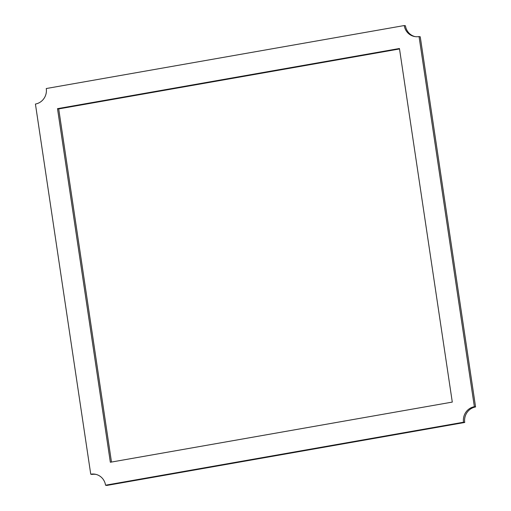 <?xml version="1.0" encoding="UTF-8"?>
<svg xmlns="http://www.w3.org/2000/svg" width="511" height="511" viewBox="0 0 511 511"><rect width="100%" height="100%" fill="white"/><g stroke="black" fill="none" stroke-linecap="round" stroke-linejoin="round"><path stroke-width="0.77" d="M474.368 406.711L475.575 406.954L420.253 36.798L419.052 36.556L474.368 406.711A13.471 12.954 -78.5 0 0 463.528 422.227L464.735 422.469L106.754 485.45L105.547 485.207A13.471 12.954 -78.5 0 0 95.404 474.259A13.471 12.954 -78.5 0 0 90.747 474.202L91.948 474.444A13.471 12.954 -78.5 0 1 96.004 474.4M419.052 36.556A13.471 12.954 -78.5 0 1 414.389 36.492A13.471 12.954 -78.5 0 1 404.246 25.55L405.453 25.793A13.471 12.954 -78.5 0 0 414.996 36.6M404.246 25.55L46.265 88.531A13.471 12.954 -78.5 0 1 35.425 104.046L90.747 474.202M105.547 485.207L463.528 422.227M475.575 406.954A13.471 12.954 -78.5 0 0 464.735 422.469M399.519 48.954L58.708 108.913L111.481 462.046M57.5 108.664L110.344 462.251L452.292 402.087L399.449 48.507L57.5 108.664L58.708 108.913"/></g></svg>

